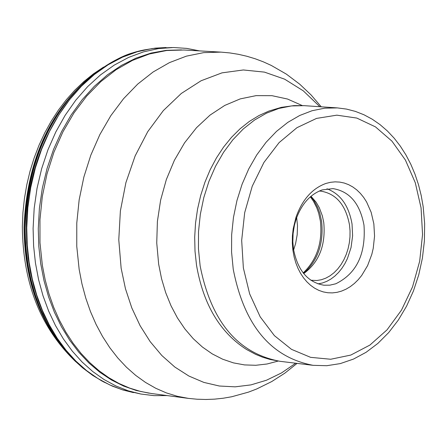 <?xml version="1.0" encoding="UTF-8"?>
<svg xmlns="http://www.w3.org/2000/svg" width="447" height="447" viewBox="0 0 447 447"><rect width="100%" height="100%" fill="white"/><g stroke="black" fill="none" stroke-linecap="round" stroke-linejoin="round"><path stroke-width="0.67" d="M220.98 52.12L183.935 50.008L166.642 50.511L149.376 53.986L132.441 60.412L116.136 69.687L100.759 81.684L86.595 96.206L73.911 113.002L62.954 131.787L53.925 152.22L47.002 173.939L42.314 196.54L39.962 219.611L39.979 242.721L42.37 265.44L45.186 279.889L48.974 293.875L53.696 307.301L59.317 320.052L65.782 332.043L73.04 343.179L81.03 353.376L89.696 362.567L98.955 370.68L108.738 377.665L118.975 383.476L129.574 388.069L140.464 391.427L151.561 393.528L188.349 398.378L177.247 396.266L166.357 392.896L155.746 388.27L145.51 382.425L135.72 375.396L126.456 367.227L117.796 357.969L109.8 347.699L102.542 336.479L96.077 324.399L90.462 311.548L85.746 298.02L81.963 283.918L79.153 269.362L76.767 246.353L76.778 223.064L79.158 199.815L83.868 177.04L90.819 155.154L99.871 134.558L110.856 115.628L123.562 98.698L137.743 84.064L153.137 71.973L169.458 62.619L186.41 56.143L203.687 52.634L220.98 52.12L229.691 52.914L238.324 54.294L246.833 56.249L255.181 58.769L263.333 61.837L271.262 65.43L286.32 74.096L299.758 84.22L311.084 94.948L321.259 106.816M373.854 223.874L371.161 212.308L366.596 201.971L363.674 197.429L360.377 193.378L356.745 189.874L352.812 186.963L348.638 184.678L344.268 183.047L339.759 182.102L335.161 181.851L330.54 182.298L325.952 183.438C312.196 188.45 302.206 199.736 295.975 217.303L293.198 228.797L292.411 235.915L292.31 243.062L292.886 250.113L294.182 257.159L295.83 262.886L297.959 268.284L300.535 273.29L303.53 277.833L306.905 281.856L310.609 285.315L314.604 288.164L318.828 290.366L323.237 291.902L327.768 292.746L332.367 292.897L336.977 292.349L341.53 291.109L345.984 289.203L350.28 286.65L354.359 283.487L358.176 279.749L361.679 275.492L367.596 265.619L371.815 254.36L373.223 248.387L374.552 236.1L373.854 223.874M363.987 225.148C359.941 203.53 349.61 191.355 332.998 188.617L322.153 189.925C310.157 194.305 301.451 204.145 296.026 219.449L294.389 225.383L293.087 233.58L292.835 241.877L293.467 248.94C297.551 270.245 307.698 282.331 323.896 285.214L329.841 285.164L335.753 283.789C356.561 273.614 365.97 254.064 363.987 225.148M326.964 188.796C340.485 193.942 348.844 205.698 352.04 224.059L352.616 235.826L351.035 247.582L347.392 258.64L344.855 263.696L341.894 268.329L338.552 272.469L334.876 276.062L330.92 279.04L326.746 281.364L322.416 282.996L318.001 283.906M310.833 280.247L316.873 280.509L321.376 279.738L325.79 278.163L330.037 275.816L334.038 272.731L337.72 268.982L341.016 264.624L343.872 259.746L346.235 254.432L348.062 248.783L349.314 242.9L349.979 236.888L350.04 230.859L349.498 224.914C345.743 204.933 336.172 193.674 320.784 191.132L319.236 191.053M310.995 196.272L316.146 202.267L319.292 207.687L322.365 215.884L323.762 222.561C325.813 245.196 319.13 262.199 303.709 273.581M199.608 50.902L186.729 48.393L173.626 47.522L158.495 48.583L143.426 51.891L128.607 57.417L114.248 65.106L100.536 74.873L87.662 86.601L75.806 100.15L65.133 115.343L55.797 131.982L47.935 149.846L41.655 168.692L37.045 188.265L34.184 208.291L33.1 228.501L33.609 245.878L35.447 263.004L38.598 279.705L43.024 295.802L48.673 311.146L55.489 325.572L63.39 338.943L72.297 351.135L82.108 362.025L92.73 371.518L104.039 379.525L115.929 385.979L128.278 390.834L140.967 394.047L122.282 389.767L109.901 384.979L97.977 378.587L86.629 370.63L75.979 361.187L66.128 350.336L57.188 338.178L49.254 324.835L42.409 310.425L36.732 295.104L32.285 279.012L29.122 262.322L27.267 245.202L26.753 227.83L27.843 207.637L30.714 187.623L35.33 168.072L41.627 149.253L49.516 131.418L58.875 114.812L69.576 99.664L81.46 86.165L94.362 74.487L108.101 64.787L122.489 57.171L137.324 51.723L152.405 48.499L172.117 47.527M166.088 47.522L155.12 48.147L143.99 49.975C80.242 62.155 26.01 142.414 26.356 227.78L26.731 242.961L28.127 257.969L30.536 272.681L33.927 286.98L38.286 300.758L43.56 313.911L49.712 326.338L56.691 337.938L64.441 348.638L72.889 358.349L81.98 367.004L91.629 374.547L101.765 380.928L112.309 386.102L122.864 389.957L133.474 392.617M104.391 382.347L92.764 375.446L82.617 367.842L74.47 360.455L66.826 352.281L59.714 343.341C36.833 311.347 25.323 272.748 25.177 227.557C27.138 167.401 46.857 118.93 84.332 82.153L84.148 82.326M53.227 333.78C34.307 303.301 24.836 267.842 24.82 227.394C26.379 172.397 43.499 126.713 76.174 90.333M70.162 356.013C39.9 323.209 24.524 280.28 24.021 227.238C26.865 158.791 51.181 106.928 96.965 71.654M181.56 49.902L166.312 50.332L151.064 53.076L136.033 58.116L121.422 65.407L107.436 74.856L94.283 86.36L82.147 99.759L71.202 114.885L61.619 131.53L53.534 149.46L47.075 168.424L42.336 188.153L39.386 208.363L38.274 228.769L38.805 246.37L40.716 263.708L43.985 280.587L48.567 296.842L54.422 312.285L61.468 326.768L69.637 340.133L78.828 352.253L88.936 362.998L99.86 372.273L111.476 379.989L123.657 386.079L136.279 390.488L149.209 393.192M319.879 106.721L303.284 90.836L284.616 79.164L264.428 72.112L243.33 69.967L221.991 72.861L201.089 80.756L181.314 93.457L163.334 110.599L147.756 131.647L135.134 155.936L125.898 182.661L120.383 210.923L118.779 239.771L121.137 268.228L125.451 288.706L131.815 307.949L140.112 325.707L150.186 341.653L161.831 355.51L174.827 367.043L188.925 376.056L203.866 382.408L219.365 386.018L235.156 386.839L250.951 384.889L266.485 380.224L281.487 372.949L295.702 363.215M278.174 361.064L267.055 363.992L255.807 365.283L244.565 364.92L233.463 362.886L222.645 359.198L212.247 353.895L202.402 347.028L193.244 338.681L184.89 328.942L177.448 317.94L171.028 305.804L165.708 292.684L161.568 278.755L158.663 264.188L156.741 242.967L157.4 221.416L160.635 200.088L166.345 179.538L174.391 160.3L184.544 142.867L196.546 127.669L210.068 115.086L224.763 105.419L240.246 98.888L256.131 95.63L272.016 95.686L287.516 99.033L302.256 105.559M280.034 361.31L270.049 359.455L262.73 357.242L255.611 354.348L246.52 349.476C219.924 332.428 203.256 304.312 196.507 265.127L195.009 251.208L194.691 237.173L195.54 223.087L197.552 209.123L200.692 195.462L204.922 182.275L210.191 169.72L216.426 157.953L223.55 147.124L231.473 137.363L240.089 128.775L249.292 121.472L258.969 115.538L268.993 111.029L281.336 107.358L293.975 105.621L304.128 105.66L291.489 105.933L278.861 108.448L266.468 113.18L254.533 120.047L243.274 128.954L232.904 139.749L223.601 152.243L215.555 166.223L208.911 181.432L203.798 197.596L200.312 214.42L198.518 231.596L198.451 248.811L200.127 265.848C211.129 321.527 237.765 353.348 280.034 361.31L313.118 365.328C270.843 357.343 244.213 325.321 233.239 269.262L231.574 252.108L231.652 234.77L233.457 217.471L236.955 200.53L242.084 184.248L248.739 168.927L256.796 154.846L266.11 142.258L276.497 131.384L287.762 122.411L299.708 115.482L312.107 110.716L324.74 108.18L337.379 107.9L346.481 109.085L355.382 111.392L363.992 114.784L372.245 119.215L380.056 124.635L387.381 130.977L394.159 138.173L400.35 146.169L405.91 154.891L410.804 164.256L415 174.201L418.476 184.633L421.203 195.484L423.169 206.654L424.65 223.673L424.399 240.911L422.415 258.081L418.738 274.871L413.43 290.997L406.569 306.173L398.271 320.125L388.661 332.613L377.883 343.408L366.104 352.292L353.504 359.075L340.301 363.595L326.746 365.713L313.118 365.328M421.068 207.922L422.549 234.546L419.66 261.294L412.531 286.885L401.49 310.112L387.052 329.836L369.881 345.09L350.789 355.074L330.696 359.254L310.592 357.337L291.5 349.353L274.397 335.641L260.193 316.839L249.655 293.886L243.364 267.954L241.676 240.391L244.688 212.655L252.242 186.215L263.926 162.457L279.101 142.61L296.959 127.686L316.543 118.399L336.842 115.164L356.823 118.069L375.491 126.898L391.946 141.146L405.418 160.06L415.269 182.689L421.068 207.922M310.861 196.384L314.168 200.809L317.778 207.615L319.828 213.264L321.622 221.449C323.829 243.347 317.823 260.679 303.597 273.447M303.178 272.916C316.895 259.897 322.639 242.648 320.415 221.176L318.711 213.297L316.794 207.833L313.431 201.2L310.352 196.825M296.668 217.605L297.501 225.701L297.188 234.714L295.607 243.581L293.618 249.946M135.514 52.182C122.059 55.054 105 65.044 84.332 82.153M22.35 226.595L22.937 212.571L24.417 198.602L26.792 184.784L30.038 171.207L34.14 157.959L39.062 145.141L44.784 132.826L51.26 121.103L58.451 110.046L66.318 99.72L74.805 90.21L83.874 81.561L93.462 73.844L103.52 67.111M22.35 226.763C22.886 283.197 40.688 328.176 75.755 361.707M140.967 394.047L154.003 395.64L167.128 395.578M188.349 398.378L197.054 399.221L205.788 399.478L214.515 399.149L223.187 398.232L231.769 396.746L248.532 392.108L256.645 388.996L271.737 381.559L284.868 373.139L297.076 363.377M293.338 248.018L292.886 250.113M296.026 219.449L295.975 217.303M304.128 105.66L337.379 107.9"/></g></svg>

